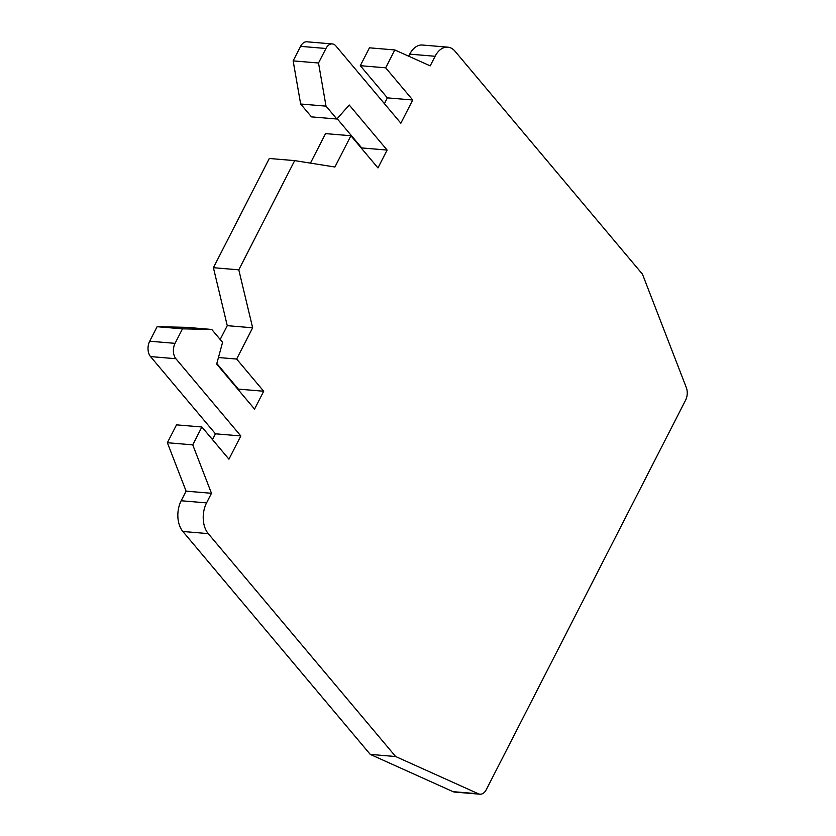 <?xml version="1.0" encoding="UTF-8"?>
<svg xmlns="http://www.w3.org/2000/svg" width="836" height="836" viewBox="0 0 836 836"><rect width="100%" height="100%" fill="white"/><g stroke="black" fill="none" stroke-linecap="round" stroke-linejoin="round"><path stroke-width="1.25" d="M218.457 357.526L236.651 359.052L252.65 327.796L227.267 325.664L220.192 339.489M216.827 363.535L238.323 389.106L263.695 391.238L254.552 409.097L216.681 364.047L222.575 342.321L211.759 329.457L182.478 328.841L157.105 326.709L186.386 327.325L211.759 329.457M236.651 359.052L263.695 391.238M150.522 356.585L175.894 358.717L240.82 435.943L215.448 433.811L150.522 356.585A11.035 7.043 -85.2 0 1 149.686 341.213L157.105 326.709M175.894 358.717A11.035 7.043 -85.2 0 1 175.058 343.345L182.478 328.841M215.448 433.811L212.48 439.6M240.82 435.943L228.939 459.163L201.884 426.987L192.74 444.856L167.367 442.725L176.511 424.855L201.884 426.987M192.74 444.856L211.477 493.282L186.104 491.15L167.367 442.725M186.104 491.15L181.182 500.754A22.06 14.097 -85.2 0 0 182.865 531.487L370.254 754.396L395.637 756.528L478.443 793.803A11.035 7.043 -85.2 0 0 479.958 794.2L454.585 792.068A11.035 7.043 -85.2 0 1 453.06 791.671L478.443 793.803M211.477 493.282L206.565 502.885L181.182 500.754M182.865 531.487L208.237 533.619A22.06 14.097 -85.2 0 1 206.565 502.885M208.237 533.619L395.637 756.528M370.254 754.396L453.06 791.671M360.306 65.689L385.678 67.82L412.733 99.996L387.361 97.864L360.306 65.689L369.449 47.819L394.822 49.951L430.195 65.877L435.107 56.273A22.06 14.097 -85.2 0 1 447.772 47.161A22.06 14.097 -85.2 0 1 455.066 51.278L642.466 274.177L686.314 387.57A11.035 7.043 -85.2 0 1 685.583 400.193L486.291 789.644A11.035 7.043 -85.2 0 1 479.958 794.2M435.107 56.273L409.734 54.141A22.06 14.097 -85.2 0 1 422.399 45.029L447.772 47.161M409.734 54.141L408.679 56.19M385.678 67.82L394.822 49.951M387.361 97.864L384.393 103.654M412.733 99.996L400.852 123.216L335.926 45.99A11.035 7.043 -85.2 0 0 332.279 43.932L306.906 41.8A11.035 7.043 -85.2 0 0 300.573 46.356L293.143 60.871L318.516 63.003L325.946 48.488A11.035 7.043 -85.2 0 1 332.279 43.932M337.148 118.681L361.737 147.93L387.11 150.062L349.239 105.012L336.856 119.015L311.473 116.883L300.657 104.009L293.143 60.871M300.657 104.009L326.03 106.141L318.516 63.003M336.856 119.015L326.03 106.141M387.11 150.062L377.966 167.931L350.921 135.745L325.549 133.614L310.449 163.124M227.267 325.664L213.41 267.698L269.296 158.485L294.669 160.616L334.922 167.012L350.921 135.745M213.41 267.698L238.793 269.829L294.669 160.616M252.65 327.796L238.793 269.829M175.058 343.345L149.686 341.213M325.946 48.488L300.573 46.356"/></g></svg>
